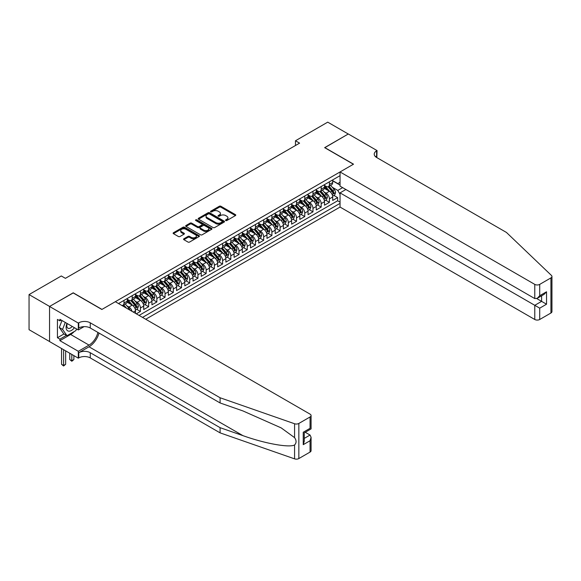 <?xml version="1.0" encoding="UTF-8"?>
<svg xmlns="http://www.w3.org/2000/svg" width="581" height="581" viewBox="0 0 581 581"><rect width="100%" height="100%" fill="white"/><g stroke="black" fill="none" stroke-linecap="round" stroke-linejoin="round"><path stroke-width="0.87" d="M225.74 220.526A0.799 0.458 0 0 0 226.866 220.526L235.436 215.573A1.14 0.661 0 0 0 235.77 215.108A1.14 0.661 0 0 0 235.436 214.643L220.918 206.262A1.14 0.661 0 0 0 219.306 206.262L210.736 211.208A0.799 0.458 0 0 0 211.869 211.862L212.973 211.223A3.653 2.106 0 0 1 218.136 211.223L219.349 211.92A3.653 2.106 0 0 1 220.417 213.409A3.653 2.106 0 0 1 219.349 214.897L218.238 215.544A0.799 0.458 0 0 0 219.364 216.19L220.475 215.551A3.653 2.106 0 0 1 225.639 215.551L226.844 216.248A3.653 2.106 0 0 1 227.919 217.744A3.653 2.106 0 0 1 226.844 219.233L225.74 219.872A0.799 0.458 0 0 0 225.74 220.526L225.74 219.872M183.901 238.762A1.14 0.661 0 0 0 183.567 239.227A1.14 0.661 0 0 0 183.901 239.699L187.975 242.045A1.14 0.661 0 0 0 189.588 242.045L199.101 236.554A1.14 0.661 0 0 0 199.436 236.089A1.14 0.661 0 0 0 199.101 235.625L184.584 227.236A1.14 0.661 0 0 0 182.971 227.236L173.458 232.734A1.14 0.661 0 0 0 173.123 233.199A1.14 0.661 0 0 0 173.458 233.664L178.374 236.503A1.14 0.661 0 0 0 179.987 236.503L184.061 234.158A1.14 0.661 0 0 0 184.395 233.685A1.14 0.661 0 0 0 184.061 233.221L181.621 231.812A3.05 1.765 0 0 1 180.727 230.57A3.05 1.765 0 0 1 182.608 228.943A3.05 1.765 0 0 1 185.935 229.321L195.492 234.84A3.05 1.765 0 0 1 196.385 236.089A3.05 1.765 0 0 1 194.504 237.716A3.05 1.765 0 0 1 191.178 237.331L189.588 236.416A1.14 0.661 0 0 0 187.975 236.416L183.901 238.762L183.901 239.699M73.213 292.947L49.588 306.441L29.05 294.582L29.05 329.688L49.552 341.526M73.213 292.802L101.973 309.412L353.401 164.249L324.641 147.647L348.266 134.008L327.728 122.148L295.475 140.762L295.475 145.511M29.05 294.582L61.303 275.968L65.406 278.335L299.585 143.137L295.475 140.762M213.053 227.563A1.14 0.661 0 0 0 214.665 227.563L224.186 222.073A1.14 0.661 0 0 0 224.52 221.608A1.14 0.661 0 0 0 224.186 221.143L209.668 212.755A1.14 0.661 0 0 0 208.056 212.755L198.535 218.253A1.14 0.661 0 0 0 198.201 218.717A1.14 0.661 0 0 0 198.535 219.182L213.053 227.563M196.073 220.693A0.799 0.458 0 0 1 196.886 220.809L211.629 229.321L202.13 234.804A1.14 0.661 0 0 1 200.518 234.804L186 226.423L186 225.493A1.14 0.661 0 0 0 185.666 225.958A1.14 0.661 0 0 0 186 226.423M186 225.493L190.067 223.14A1.14 0.661 0 0 1 191.686 223.14L197.569 226.539A1.14 0.661 0 0 0 199.181 226.539L201.883 224.978A1.14 0.661 0 0 0 202.217 224.513A1.14 0.661 0 0 0 201.883 224.048L195.753 220.511A0.799 0.458 0 0 1 196.886 219.858L211.644 228.384A1.14 0.661 0 0 1 211.978 228.849A1.14 0.661 0 0 1 211.644 229.313L211.644 228.384M136.317 313.82L140.428 311.445L136.688 309.288M135.075 301.103L137.138 302.294A4.648 2.687 60 0 1 140.428 307.988L143.71 306.085L143.71 309.55L148.642 306.703L144.901 304.546M143.296 296.361L145.359 297.552A4.648 2.687 60 0 1 148.642 303.238L151.931 301.343L151.931 304.807L156.863 301.96L153.123 299.803M151.51 291.611L153.573 292.802A4.648 2.687 60 0 1 156.863 298.496L160.145 296.6L160.145 300.065L165.077 297.218L161.336 295.061M159.724 286.869L161.787 288.06A4.648 2.687 60 0 1 165.077 293.754L168.359 291.858L168.359 295.322L173.291 292.475L169.558 290.318M167.945 282.126L170.008 283.317A4.648 2.687 60 0 1 173.291 289.011L176.58 287.116L176.58 290.573L181.512 287.733L177.771 285.569M176.159 277.384L178.222 278.575A4.648 2.687 60 0 1 181.512 284.269L184.794 282.366L184.794 285.83L189.726 282.983L185.985 280.826M184.373 272.642L186.443 273.833A4.648 2.687 60 0 1 189.726 279.519L193.015 277.624L193.015 281.088L197.939 278.241L194.207 276.084M192.594 267.892L194.657 269.083A4.648 2.687 60 0 1 197.939 274.777L201.229 272.881L201.229 276.345L206.161 273.498L202.42 271.342M200.808 263.149L202.871 264.34A4.648 2.687 60 0 1 206.161 270.034L209.443 268.139L209.443 271.603L214.374 268.756L210.634 266.599M209.029 258.407L211.092 259.598A4.648 2.687 60 0 1 214.374 265.292L217.664 263.396L217.664 266.853L222.596 264.014L218.855 261.849M217.243 253.665L219.306 254.856A4.648 2.687 60 0 1 222.596 260.549L225.878 258.647L225.878 262.111L230.81 259.264L227.069 257.107M225.457 248.922L227.52 250.113A4.648 2.687 60 0 1 230.81 255.807L234.099 253.904L234.099 257.368L239.023 254.522L235.29 252.365M233.678 244.173L235.741 245.364A4.648 2.687 60 0 1 239.023 251.057L242.313 249.162L242.313 252.626L247.245 249.779L243.504 247.622M241.892 239.43L243.955 240.621A4.648 2.687 60 0 1 247.245 246.315L250.527 244.419L250.527 247.884L255.458 245.037L251.718 242.88M250.106 234.688L252.176 235.879A4.648 2.687 60 0 1 255.458 241.573L258.748 239.677L258.748 243.134L263.672 240.294L259.939 238.13M258.327 229.945L260.39 231.136A4.648 2.687 60 0 1 263.672 236.83L266.962 234.927L266.962 238.392L271.893 235.545L268.153 233.388M266.541 225.203L268.604 226.394A4.648 2.687 60 0 1 271.893 232.088L275.176 230.185L275.176 233.649L280.107 230.802L276.367 228.645M274.762 220.46L276.825 221.651A4.648 2.687 60 0 1 280.107 227.338L283.397 225.443L283.397 228.907L288.329 226.06L284.588 223.903M282.976 215.711L285.039 216.902A4.648 2.687 60 0 1 288.329 222.596L291.611 220.7L291.611 224.164L296.542 221.317L292.802 219.16M291.19 210.968L293.252 212.159A4.648 2.687 60 0 1 296.542 217.853L299.832 215.958L299.832 219.422L304.756 216.575L301.023 214.411M299.411 206.226L301.474 207.417A4.648 2.687 60 0 1 304.756 213.111L308.046 211.208L308.046 214.672L312.977 211.825L309.237 209.668M307.625 201.484L309.688 202.675A4.648 2.687 60 0 1 312.977 208.368L316.26 206.466L316.26 209.93L321.191 207.083L317.451 204.926M315.839 196.741L317.909 197.932A4.648 2.687 60 0 1 321.191 203.619L324.481 201.723L324.481 205.187L329.405 202.341L329.405 198.876A4.648 2.687 -120 0 0 326.123 193.182L324.06 191.991M325.672 200.184L329.405 202.341M135.496 313.348L135.496 310.835A4.648 2.687 -120 0 0 132.207 305.141L127.13 302.207M132.018 311.336A4.648 2.687 60 0 0 128.924 307.037L126.861 305.846M143.71 306.085A4.648 2.687 -120 0 0 140.428 300.399L135.344 297.465M151.931 301.343A4.648 2.687 -120 0 0 148.642 295.649L143.565 292.715M160.145 296.6A4.648 2.687 -120 0 0 156.863 290.907L151.779 287.973M168.359 291.858A4.648 2.687 -120 0 0 165.077 286.164L159.993 283.23M176.58 287.116A4.648 2.687 -120 0 0 173.291 281.422L168.214 278.488M184.794 282.366A4.648 2.687 -120 0 0 181.512 276.679L176.428 273.745M193.015 277.624A4.648 2.687 -120 0 0 189.726 271.93L184.642 268.996M201.229 272.881A4.648 2.687 -120 0 0 197.939 267.187L192.863 264.253M209.443 268.139A4.648 2.687 -120 0 0 206.161 262.445L201.077 259.511M217.664 263.396A4.648 2.687 -120 0 0 214.374 257.703L209.298 254.768M225.878 258.647A4.648 2.687 -120 0 0 222.596 252.96L217.512 250.026M234.099 253.904A4.648 2.687 -120 0 0 230.81 248.21L225.726 245.276M242.313 249.162A4.648 2.687 -120 0 0 239.023 243.468L233.947 240.534M250.527 244.419A4.648 2.687 -120 0 0 247.245 238.726L242.161 235.792M258.748 239.677A4.648 2.687 -120 0 0 255.458 233.983L250.375 231.049M266.962 234.927A4.648 2.687 -120 0 0 263.672 229.241L258.596 226.307M275.176 230.185A4.648 2.687 -120 0 0 271.893 224.491L266.81 221.557M283.397 225.443A4.648 2.687 -120 0 0 280.107 219.749L275.031 216.815M291.611 220.7A4.648 2.687 -120 0 0 288.329 215.006L283.245 212.072M299.832 215.958A4.648 2.687 -120 0 0 296.542 210.264L291.459 207.33M308.046 211.208A4.648 2.687 -120 0 0 304.756 205.521L299.68 202.587M316.26 206.466A4.648 2.687 -120 0 0 312.977 200.772L307.894 197.838M324.481 201.723A4.648 2.687 -120 0 0 321.191 196.029L316.108 193.095M145.729 319.252L340.052 207.061L534.781 319.492L534.781 305.308L541.601 301.365L541.601 295.809M142.519 317.4L340.052 203.357M340.052 175.658L118.531 303.551M127.283 299.259L128.924 300.203A4.648 2.687 60 0 0 131.248 300.435L134.531 298.54A4.648 2.687 -120 0 0 135.496 296.412L135.496 293.754M135.496 294.516L137.138 295.46A4.648 2.687 60 0 0 139.462 295.693L142.752 293.797A4.648 2.687 -120 0 0 143.71 291.669L143.71 289.011M143.71 289.766L145.359 290.718A4.648 2.687 60 0 0 147.683 290.95L150.966 289.047A4.648 2.687 -120 0 0 151.931 286.92L151.931 284.269M151.931 285.024L153.573 285.975A4.648 2.687 60 0 0 155.897 286.208L159.187 284.305A4.648 2.687 -120 0 0 160.145 282.177L160.145 279.519M160.145 280.282L161.787 281.233A4.648 2.687 60 0 0 164.111 281.458L167.401 279.563A4.648 2.687 -120 0 0 168.359 277.435L168.359 274.777M168.359 275.539L170.008 276.483A4.648 2.687 60 0 0 172.332 276.716L175.615 274.82A4.648 2.687 -120 0 0 176.58 272.692L176.58 270.034M176.58 270.797L178.222 271.741A4.648 2.687 60 0 0 180.546 271.973L183.836 270.078A4.648 2.687 -120 0 0 184.794 267.95L184.794 265.292M184.794 266.047L186.443 266.999A4.648 2.687 60 0 0 188.767 267.231L192.05 265.328A4.648 2.687 -120 0 0 193.015 263.2L193.015 260.549M193.015 261.305L194.657 262.256A4.648 2.687 60 0 0 196.981 262.489L200.263 260.586A4.648 2.687 -120 0 0 201.229 258.458L201.229 255.8M201.229 256.562L202.871 257.514A4.648 2.687 60 0 0 205.195 257.739L208.485 255.843A4.648 2.687 -120 0 0 209.443 253.715L209.443 251.057M209.443 251.82L211.092 252.764A4.648 2.687 60 0 0 213.416 252.996L216.698 251.101A4.648 2.687 -120 0 0 217.664 248.973L217.664 246.315M217.664 247.078L219.306 248.022A4.648 2.687 60 0 0 221.63 248.254L224.92 246.359A4.648 2.687 -120 0 0 225.878 244.231L225.878 241.573M225.878 242.328L227.52 243.279A4.648 2.687 60 0 0 229.844 243.512L233.134 241.609A4.648 2.687 -120 0 0 234.099 239.481L234.099 236.83M234.099 237.585L235.741 238.537A4.648 2.687 60 0 0 238.065 238.769L241.347 236.866A4.648 2.687 -120 0 0 242.313 234.739L242.313 232.08M242.313 232.843L243.955 233.794A4.648 2.687 60 0 0 246.279 234.02L249.569 232.124A4.648 2.687 -120 0 0 250.527 229.996L250.527 227.338M250.527 228.101L252.176 229.045A4.648 2.687 60 0 0 254.5 229.277L257.782 227.382A4.648 2.687 -120 0 0 258.748 225.254L258.748 222.596M258.748 223.358L260.39 224.302A4.648 2.687 60 0 0 262.714 224.535L265.996 222.639A4.648 2.687 -120 0 0 266.962 220.511L266.962 217.853M266.962 218.609L268.604 219.56A4.648 2.687 60 0 0 270.928 219.792L274.217 217.897A4.648 2.687 -120 0 0 275.176 215.769L275.176 213.111M275.176 213.866L276.825 214.817A4.648 2.687 60 0 0 279.149 215.05L282.431 213.147A4.648 2.687 -120 0 0 283.397 211.019L283.397 208.368M283.397 209.124L285.039 210.075A4.648 2.687 60 0 0 287.363 210.3L290.653 208.405A4.648 2.687 -120 0 0 291.611 206.277L291.611 203.619M291.611 204.381L293.252 205.325A4.648 2.687 60 0 0 295.576 205.558L298.866 203.662A4.648 2.687 -120 0 0 299.832 201.534L299.832 198.876M299.832 199.639L301.474 200.583A4.648 2.687 60 0 0 303.798 200.815L307.08 198.92A4.648 2.687 -120 0 0 308.046 196.792L308.046 194.134M308.046 194.889L309.688 195.841A4.648 2.687 60 0 0 312.012 196.073L315.301 194.177A4.648 2.687 -120 0 0 316.26 192.05L316.26 189.391M316.26 190.147L317.909 191.098A4.648 2.687 60 0 0 320.233 191.331L323.515 189.428A4.648 2.687 -120 0 0 324.481 187.3L324.481 184.649M139.07 315.41L337.626 200.772L337.626 197.598L332.695 200.445L332.695 196.981A4.648 2.687 -120 0 0 329.405 191.287L324.329 188.353M324.481 185.404L326.123 186.356A4.648 2.687 -120 0 0 328.447 186.581A4.648 2.687 -120 0 0 329.405 184.453L329.405 181.802M328.447 186.581L331.729 184.685A4.648 2.687 -120 0 0 332.695 182.557L332.695 179.899M119.061 303.856L119.061 303.238M123.993 300.392L123.993 303.05A4.648 2.687 60 0 1 123.034 305.178A4.648 2.687 60 0 1 121.596 305.323M123.034 305.178L126.317 303.282A4.648 2.687 -120 0 0 127.283 301.154L127.283 298.496M132.207 295.649L132.207 298.307A4.648 2.687 60 0 1 131.248 300.435M140.428 290.907L140.428 293.565A4.648 2.687 60 0 1 139.462 295.693M148.642 286.164L148.642 288.822A4.648 2.687 60 0 1 147.683 290.95M156.863 281.422L156.863 284.08A4.648 2.687 60 0 1 155.897 286.208M165.077 276.679L165.077 279.33A4.648 2.687 60 0 1 164.111 281.458M173.291 271.93L173.291 274.588A4.648 2.687 60 0 1 172.332 276.716M181.512 267.187L181.512 269.845A4.648 2.687 60 0 1 180.546 271.973M189.726 262.445L189.726 265.103A4.648 2.687 60 0 1 188.767 267.231M197.939 257.703L197.939 260.361A4.648 2.687 60 0 1 196.981 262.489M206.161 252.96L206.161 255.611A4.648 2.687 60 0 1 205.195 257.739M214.374 248.21L214.374 250.869A4.648 2.687 60 0 1 213.416 252.996M222.596 243.468L222.596 246.126A4.648 2.687 60 0 1 221.63 248.254M230.81 238.726L230.81 241.384A4.648 2.687 60 0 1 229.844 243.512M239.023 233.983L239.023 236.641A4.648 2.687 60 0 1 238.065 238.769M247.245 229.241L247.245 231.892A4.648 2.687 60 0 1 246.279 234.02M255.458 224.491L255.458 227.149A4.648 2.687 60 0 1 254.5 229.277M263.672 219.749L263.672 222.407A4.648 2.687 60 0 1 262.714 224.535M271.893 215.006L271.893 217.664A4.648 2.687 60 0 1 270.928 219.792M280.107 210.264L280.107 212.922A4.648 2.687 60 0 1 279.149 215.05M288.329 205.521L288.329 208.172A4.648 2.687 60 0 1 287.363 210.3M296.542 200.772L296.542 203.43A4.648 2.687 60 0 1 295.576 205.558M304.756 196.029L304.756 198.687A4.648 2.687 60 0 1 303.798 200.815M312.977 191.287L312.977 193.945A4.648 2.687 60 0 1 312.012 196.073M321.191 186.545L321.191 189.203A4.648 2.687 60 0 1 320.233 191.331M321.191 203.619L321.191 207.083M312.977 208.368L312.977 211.825M304.756 213.111L304.756 216.575M296.542 217.853L296.542 221.317M288.329 222.596L288.329 226.06M280.107 227.338L280.107 230.802M271.893 232.088L271.893 235.545M263.672 236.83L263.672 240.294M255.458 241.573L255.458 245.037M247.245 246.315L247.245 249.779M239.023 251.057L239.023 254.522M230.81 255.807L230.81 259.264M222.596 260.549L222.596 264.014M214.374 265.292L214.374 268.756M206.161 270.034L206.161 273.498M197.939 274.777L197.939 278.241M189.726 279.519L189.726 282.983M181.512 284.269L181.512 287.733M173.291 289.011L173.291 292.475M165.077 293.754L165.077 297.218M156.863 298.496L156.863 301.96M148.642 303.238L148.642 306.703M140.428 307.988L140.428 311.445M340.052 194.345L337.786 190.43L332.274 187.249M337.786 190.43L342.637 187.634M332.695 180.851L340.052 185.099M332.695 180.662L337.786 183.603L340.052 182.296M333.886 195.441L337.626 197.598M337.626 200.772L340.052 202.173M226.06 220.635L226.844 220.177A3.653 2.106 0 0 0 227.919 218.688L227.919 217.744M220.417 213.409L220.417 214.36A3.653 2.106 0 0 1 219.349 215.849L218.558 216.306M235.421 215.587L220.918 207.214A1.14 0.661 0 0 0 219.306 207.214L211.056 211.978M224.172 222.08L209.668 213.706A1.14 0.661 0 0 0 208.056 213.706L198.557 219.19M222.167 221.935A0.799 0.458 0 0 0 222.167 221.281L209.429 213.924A0.799 0.458 0 0 0 208.296 213.924L207.126 214.6A3.653 2.106 0 0 0 206.059 216.088A3.653 2.106 0 0 0 207.126 217.577L215.841 222.61A3.653 2.106 0 0 0 220.998 222.61L222.167 221.935L222.167 222.879A0.799 0.458 0 0 0 222.4 222.552L222.4 221.608M206.059 216.088L206.059 217.04A3.653 2.106 0 0 0 207.126 218.529L207.126 217.577M222.167 222.879L220.998 223.554A3.653 2.106 0 0 1 215.841 223.554L207.126 218.529M186.014 226.43L190.067 224.092L190.067 223.14M202.217 224.513L202.217 225.464A1.14 0.661 0 0 1 201.883 225.929L199.181 227.491A1.14 0.661 0 0 1 197.569 227.491L191.686 224.092A1.14 0.661 0 0 0 190.067 224.092M203.677 230.069A3.05 1.765 0 0 0 207.003 230.454A3.05 1.765 0 0 0 208.891 228.82A3.05 1.765 0 0 0 207.998 227.578L204.628 225.631A1.14 0.661 0 0 0 203.016 225.631L200.314 227.193A1.14 0.661 0 0 0 199.98 227.658A1.14 0.661 0 0 0 200.314 228.122L203.677 230.069L203.677 231.02A3.05 1.765 0 0 0 207.003 231.398A3.05 1.765 0 0 0 208.891 229.771L208.891 228.82M199.98 227.658L199.98 228.609A1.14 0.661 0 0 0 200.314 229.074L200.314 228.122M203.677 231.02L200.314 229.074M196.385 236.089L196.385 237.033A3.05 1.765 0 0 1 194.504 238.66A3.05 1.765 0 0 1 191.178 238.283L189.588 237.36A1.14 0.661 0 0 0 187.975 237.36L183.916 239.706M180.727 230.57L180.727 231.521A3.05 1.765 0 0 0 181.621 232.763L181.621 231.812M184.046 234.165L181.621 232.763M199.087 236.561L184.584 228.188A1.14 0.661 0 0 0 182.971 228.188L173.472 233.671L173.458 232.734M332.63 196.167L334.75 194.94L335.571 192.565A3.079 1.779 -120 0 0 334.373 189.675L330.618 185.332M329.863 191.585L325.411 186.436A8.889 5.135 -120 0 0 324.481 185.455M327.423 190.14L324.932 187.256A7.379 4.263 -120 0 0 324.481 186.762M328.025 186.748L331.824 191.149A3.079 1.779 60 0 1 332.92 193.27C333.385 193.887 333.712 193.698 333.908 192.696A3.079 1.779 -120 0 0 332.811 190.575L329.057 186.232M328.25 186.683L332.332 191.403A1.569 0.908 60 0 1 332.724 192.013L333.908 192.696M332.92 193.27L333.145 193.633M67.004 323.421A7.553 4.357 120 0 0 68.776 331.163A7.553 4.357 120 0 0 74.412 327.699M67.258 323.566A5.171 2.985 120 0 0 67.89 328.2A5.171 2.985 120 0 0 68.645 328.432A5.171 2.985 120 0 0 72.211 326.428M76.532 328.926L75.886 330.589L67.011 335.709L63.728 333.814L59.291 327.502L61.993 320.53M67.011 335.709L62.574 329.405L65.283 322.426M59.291 327.502L62.574 329.405M345.884 189.508L340.052 192.877L539.713 308.155L539.713 319.492L550.926 313.014L550.926 277.907A3.486 2.012 0 0 0 551.95 276.483A3.486 2.012 0 0 0 551.449 275.445L506.436 232.436L376.611 157.487A8.134 4.699 180 0 1 374.229 154.168A8.134 4.699 180 0 1 376.611 150.849L377.062 150.588L348.31 133.979L324.764 147.712M340.052 192.877L340.052 207.061M324.764 147.574L353.524 164.176L340.052 171.954L534.781 284.385A3.486 2.012 0 0 0 539.713 284.385L550.926 277.907M377.062 150.588L376.822 157.604M340.052 171.954L340.052 186.138L534.781 298.569L534.781 284.385M551.95 276.483L551.95 311.59A3.486 2.012 180 0 1 550.926 313.014M539.713 319.492A3.486 2.012 180 0 1 534.781 319.492M375.587 156.761A8.134 4.699 180 0 1 376.611 156.042L376.611 150.849M536.757 298.569L546.532 304.212L539.713 308.155M539.713 284.385L539.713 295.722L537.251 298.322L534.781 298.569M539.713 295.722L546.532 291.785L544.07 294.385L537.251 298.322M310.058 452.076L310.058 440.739L311.082 437.304L311.082 450.653A3.486 2.012 180 0 1 310.058 452.076L298.845 458.554A3.486 2.012 180 0 1 294.574 458.852L220.09 432.867L220.09 427.674L90.266 352.718A8.134 4.699 -0 0 0 78.762 352.718L89.031 346.792A15.135 8.737 120 0 0 99.031 333.066M220.09 427.674L242.923 435.641C264.754 443.506 289.149 447.915 294.574 444.973C296.557 442.947 296.557 440.5 294.574 437.631L281.175 427.885L242.923 410.927L220.09 402.96L90.266 328.004A8.134 4.699 -0 0 0 78.762 328.004L78.762 322.811L78.312 323.072L49.552 306.47L73.09 292.875L101.849 309.477L115.321 301.699L310.058 414.13A3.486 2.012 -0 0 1 311.082 415.553A3.486 2.012 -0 0 1 310.058 416.976L298.845 423.447L298.845 458.554M220.09 432.867L90.266 357.918A8.134 4.699 -0 0 0 78.762 357.918L78.312 358.172L49.552 341.57L49.552 306.47M220.09 402.96L220.09 397.76L90.266 322.811A8.134 4.699 -0 0 0 78.762 322.811M294.574 437.631L294.574 423.752L220.09 397.76M74.252 331.533A13.072 7.546 -60 0 1 70.628 334.482L59.901 340.669L59.901 339.151L66.437 335.382M61.216 320.08L59.901 320.843L57.439 319.419L57.439 337.728L59.901 339.151M59.901 320.843L59.901 319.325L78.312 329.95L78.312 323.072M78.312 358.172L78.312 351.294L89.031 345.107A13.072 7.546 120 0 0 97.884 332.405M59.901 340.669L78.312 351.294M305.243 432.271L310.058 435.046L311.082 437.304M84.049 326.638L78.312 329.95M294.574 423.752A3.486 2.012 -0 0 0 298.845 423.447M57.439 337.728L63.975 333.959M310.058 440.739L303.238 444.676L304.262 441.24L304.262 432.838L311.082 428.901L311.082 415.553M303.238 444.676L303.238 432.249C304.567 433.019 304.567 433.019 303.238 432.249L310.058 428.313C311.387 429.083 311.387 429.083 310.058 428.313L310.058 416.976M324.409 200.91L326.529 199.682L327.357 197.315A3.079 1.779 -120 0 0 326.152 194.417L322.404 190.074M321.649 196.334L317.197 191.178A8.889 5.135 -120 0 0 316.26 190.198M319.209 194.882L316.718 191.999A7.379 4.263 -120 0 0 316.26 191.505M319.811 191.498L323.61 195.891A3.079 1.779 60 0 1 324.706 198.012C325.171 198.629 325.498 198.441 325.694 197.446A3.079 1.779 -120 0 0 324.597 195.325L320.843 190.975M320.037 191.425L324.111 196.146A1.569 0.908 60 0 1 324.51 196.763L325.694 197.446M324.706 198.012L324.932 198.375M316.195 205.652L318.315 204.425L319.136 202.057A3.079 1.779 -120 0 0 317.938 199.167L314.183 194.817M313.435 201.077L308.983 195.92A8.889 5.135 -120 0 0 308.046 194.94M310.988 199.632L308.496 196.748A7.379 4.263 -120 0 0 308.046 196.247M311.598 196.24L315.389 200.634A3.079 1.779 60 0 1 316.492 202.754C316.95 203.379 317.284 203.183 317.473 202.188A3.079 1.779 -120 0 0 316.376 200.067L312.622 195.717M311.815 196.167L315.897 200.888A1.569 0.908 60 0 1 316.296 201.505L317.473 202.188M316.492 202.754L316.71 203.125M307.974 210.395L310.101 209.175L310.922 206.8A3.079 1.779 -120 0 0 309.724 203.909L305.969 199.559M305.214 205.819L300.762 200.663A8.889 5.135 -120 0 0 299.832 199.69M302.774 204.374L300.283 201.491A7.379 4.263 -120 0 0 299.832 200.997M303.376 200.982L307.175 205.376A3.079 1.779 60 0 1 308.271 207.497C308.736 208.121 309.063 207.933 309.259 206.93A3.079 1.779 -120 0 0 308.162 204.81L304.408 200.46M303.602 200.91L307.683 205.638A1.569 0.908 60 0 1 308.075 206.248L309.259 206.93M308.271 207.497L308.496 207.867M299.76 215.144L301.88 213.917L302.701 211.542A3.079 1.779 -120 0 0 301.503 208.652L297.748 204.309M297 210.562L292.548 205.405A8.889 5.135 -120 0 0 291.611 204.432M294.56 209.116L292.069 206.233A7.379 4.263 -120 0 0 291.611 205.739M295.163 205.725L298.961 210.126A3.079 1.779 60 0 1 300.057 212.247C300.522 212.864 300.849 212.675 301.045 211.673A3.079 1.779 -120 0 0 299.941 209.552L296.187 205.209M295.388 205.652L299.462 210.38A1.569 0.908 60 0 1 299.861 210.99L301.045 211.673M300.057 212.247L300.283 212.61M291.546 219.887L293.666 218.659L294.487 216.285A3.079 1.779 -120 0 0 293.289 213.394L289.534 209.051M288.779 215.304L284.327 210.155A8.889 5.135 -120 0 0 283.397 209.175M286.339 213.859L283.848 210.976A7.379 4.263 -120 0 0 283.397 210.482M286.941 210.467L290.74 214.868A3.079 1.779 60 0 1 291.836 216.989C292.301 217.606 292.628 217.417 292.824 216.415A3.079 1.779 -120 0 0 291.727 214.295L287.973 209.952M287.167 210.402L291.248 215.123A1.569 0.908 60 0 1 291.64 215.733L292.824 216.415M291.836 216.989L292.061 217.352M283.325 224.629L285.453 223.402L286.273 221.034A3.079 1.779 -120 0 0 285.075 218.136L281.32 213.793M280.565 220.054L276.113 214.897A8.889 5.135 -120 0 0 275.176 213.917M278.125 218.601L275.634 215.718A7.379 4.263 -120 0 0 275.176 215.224M278.727 215.217L282.526 219.611A3.079 1.779 60 0 1 283.622 221.731C284.087 222.349 284.414 222.16 284.61 221.165A3.079 1.779 -120 0 0 283.513 219.044L279.759 214.694M278.953 215.144L283.034 219.865A1.569 0.908 60 0 1 283.426 220.482L284.61 221.165M283.622 221.731L283.848 222.095M275.111 229.372L277.231 228.144L278.052 225.777A3.079 1.779 -120 0 0 276.854 222.886L273.099 218.536M272.351 224.796L267.899 219.64A8.889 5.135 -120 0 0 266.962 218.659M269.911 223.351L267.42 220.468A7.379 4.263 -120 0 0 266.962 219.967M270.514 219.959L274.305 224.353A3.079 1.779 60 0 1 275.409 226.474C275.866 227.091 276.2 226.902 276.389 225.907A3.079 1.779 -120 0 0 275.292 223.787L271.538 219.436M270.731 219.887L274.813 224.607A1.569 0.908 60 0 1 275.212 225.225L276.389 225.907M275.409 226.474L275.634 226.837M266.897 234.114L269.018 232.894L269.838 230.519A3.079 1.779 -120 0 0 268.64 227.629L264.885 223.278M264.13 229.539L259.678 224.382A8.889 5.135 -120 0 0 258.748 223.409M261.69 228.093L259.199 225.21A7.379 4.263 -120 0 0 258.748 224.716M262.292 224.702L266.091 229.096A3.079 1.779 60 0 1 267.187 231.216C267.652 231.841 267.979 231.652 268.175 230.65A3.079 1.779 -120 0 0 267.078 228.529L263.324 224.179M262.518 224.629L266.599 229.357A1.569 0.908 60 0 1 266.991 229.967L268.175 230.65M267.187 231.216L267.413 231.587M258.676 238.864L260.796 237.636L261.624 235.261A3.079 1.779 -120 0 0 260.419 232.371L256.671 228.028M255.916 234.281L251.464 229.125A8.889 5.135 -120 0 0 250.527 228.151M253.476 232.836L250.985 229.953A7.379 4.263 -120 0 0 250.527 229.459M254.079 229.444L257.877 233.845A3.079 1.779 60 0 1 258.973 235.966C259.438 236.583 259.765 236.394 259.961 235.392A3.079 1.779 -120 0 0 258.865 233.271L255.11 228.929M254.304 229.372L258.378 234.099A1.569 0.908 60 0 1 258.777 234.709L259.961 235.392M258.973 235.966L259.199 236.329M250.462 243.606L252.582 242.379L253.403 240.004A3.079 1.779 -120 0 0 252.205 237.113L248.45 232.77M247.702 239.023L243.25 233.874A8.889 5.135 -120 0 0 242.313 232.894M245.255 237.578L242.764 234.695A7.379 4.263 -120 0 0 242.313 234.201M245.865 234.187L249.656 238.588A3.079 1.779 60 0 1 250.76 240.708C251.217 241.326 251.551 241.137 251.74 240.135A3.079 1.779 -120 0 0 250.643 238.014L246.889 233.671M246.083 234.114L250.164 238.842A1.569 0.908 60 0 1 250.556 239.452L251.74 240.135M250.76 240.708L250.977 241.071M242.241 248.348L244.369 247.121L245.189 244.754A3.079 1.779 -120 0 0 243.991 241.856L240.236 237.513M239.481 243.773L235.029 238.617A8.889 5.135 -120 0 0 234.099 237.636M237.041 242.321L234.55 239.437A7.379 4.263 -120 0 0 234.099 238.944M237.644 238.936L241.442 243.33A3.079 1.779 60 0 1 242.538 245.451C243.003 246.068 243.33 245.879 243.526 244.884A3.079 1.779 -120 0 0 242.43 242.764L238.675 238.413M237.869 238.864L241.95 243.584A1.569 0.908 60 0 1 242.342 244.202L243.526 244.884M242.538 245.451L242.764 245.814M234.027 253.091L236.147 251.863L236.968 249.496A3.079 1.779 -120 0 0 235.77 246.605L232.015 242.255M231.267 248.515L226.815 243.359A8.889 5.135 -120 0 0 225.878 242.379M228.827 247.07L226.336 244.187A7.379 4.263 -120 0 0 225.878 243.686M229.43 243.679L233.228 248.072A3.079 1.779 60 0 1 234.325 250.193C234.782 250.81 235.116 250.622 235.312 249.627A3.079 1.779 -120 0 0 234.208 247.506L230.454 243.156M229.655 243.606L233.729 248.327A1.569 0.908 60 0 1 234.128 248.944L235.312 249.627M234.325 250.193L234.55 250.556M225.813 257.833L227.934 256.613L228.754 254.238A3.079 1.779 -120 0 0 227.556 251.348L223.801 246.998M223.046 253.258L218.594 248.102A8.889 5.135 -120 0 0 217.664 247.128M220.606 251.813L218.115 248.929A7.379 4.263 -120 0 0 217.664 248.436M221.208 248.421L225.007 252.815A3.079 1.779 60 0 1 226.103 254.936C226.568 255.56 226.895 255.371 227.091 254.369A3.079 1.779 -120 0 0 225.994 252.248L222.24 247.898M221.434 248.348L225.515 253.076A1.569 0.908 60 0 1 225.907 253.686L227.091 254.369M226.103 254.936L226.329 255.306M217.592 262.583L219.72 261.356L220.54 258.981A3.079 1.779 -120 0 0 219.342 256.09L215.587 251.747M214.832 258L210.38 252.844A8.889 5.135 -120 0 0 209.443 251.871M212.392 256.555L209.901 253.672A7.379 4.263 -120 0 0 209.443 253.178M212.995 253.163L216.793 257.557A3.079 1.779 60 0 1 217.89 259.685C218.354 260.303 218.681 260.114 218.877 259.111A3.079 1.779 -120 0 0 217.781 256.991L214.026 252.648M213.22 253.091L217.301 257.819A1.569 0.908 60 0 1 217.693 258.429L218.877 259.111M217.89 259.685L218.115 260.048M209.378 267.325L211.499 266.098L212.319 263.723A3.079 1.779 -120 0 0 211.121 260.833L207.366 256.49M206.618 262.743L202.166 257.594A8.889 5.135 -120 0 0 201.229 256.613M204.171 261.297L201.687 258.414A7.379 4.263 -120 0 0 201.229 257.92M204.781 257.906L208.572 262.307A3.079 1.779 60 0 1 209.676 264.428C210.133 265.045 210.467 264.856 210.656 263.854A3.079 1.779 -120 0 0 209.559 261.733L205.805 257.39M204.999 257.833L209.08 262.561A1.569 0.908 60 0 1 209.48 263.171L210.656 263.854M209.676 264.428L209.894 264.791M201.157 272.068L203.285 270.84L204.105 268.473A3.079 1.779 -120 0 0 202.907 265.575L199.152 261.232M198.397 267.492L193.945 262.336A8.889 5.135 -120 0 0 193.015 261.356M195.957 266.04L193.466 263.157A7.379 4.263 -120 0 0 193.015 262.663M196.56 262.656L200.358 267.049A3.079 1.779 60 0 1 201.454 269.17C201.919 269.787 202.246 269.599 202.442 268.604A3.079 1.779 -120 0 0 201.346 266.483L197.591 262.133M196.785 262.583L200.866 267.304A1.569 0.908 60 0 1 201.258 267.921L202.442 268.604M201.454 269.17L201.68 269.533M192.943 276.81L195.063 275.583L195.891 273.215A3.079 1.779 -120 0 0 194.686 270.325L190.938 265.975M190.183 272.235L185.731 267.078A8.889 5.135 -120 0 0 184.794 266.098M187.743 270.79L185.252 267.906A7.379 4.263 -120 0 0 184.794 267.405M188.346 267.398L192.144 271.792A3.079 1.779 60 0 1 193.241 273.912C193.705 274.53 194.032 274.341 194.228 273.346A3.079 1.779 -120 0 0 193.124 271.225L189.377 266.875M188.571 267.325L192.645 272.046A1.569 0.908 60 0 1 193.045 272.663L194.228 273.346M193.241 273.912L193.466 274.276M184.729 281.553L186.85 280.332L187.67 277.958A3.079 1.779 -120 0 0 186.472 275.067L182.717 270.717M181.969 276.977L177.517 271.821A8.889 5.135 -120 0 0 176.58 270.848M179.522 275.532L177.031 272.649A7.379 4.263 -120 0 0 176.58 272.148M180.125 272.14L183.923 276.534A3.079 1.779 60 0 1 185.027 278.655C185.484 279.279 185.811 279.083 186.007 278.088A3.079 1.779 -120 0 0 184.911 275.968L181.156 271.618M180.35 272.068L184.431 276.788A1.569 0.908 60 0 1 184.823 277.406L186.007 278.088M185.027 278.655L185.245 279.025M176.508 286.302L178.636 285.075L179.456 282.7A3.079 1.779 -120 0 0 178.258 279.81L174.503 275.459M173.748 281.72L169.296 276.563A8.889 5.135 -120 0 0 168.359 275.59M171.308 280.274L168.817 277.391A7.379 4.263 -120 0 0 168.359 276.897M171.911 276.883L175.709 281.277A3.079 1.779 60 0 1 176.806 283.405C177.27 284.022 177.597 283.833 177.793 282.831A3.079 1.779 -120 0 0 176.697 280.71L172.942 276.367M172.136 276.81L176.217 281.538A1.569 0.908 60 0 1 176.609 282.148L177.793 282.831M176.806 283.405L177.031 283.768M168.294 291.045L170.415 289.817L171.235 287.442A3.079 1.779 -120 0 0 170.037 284.552L166.282 280.209M165.534 286.462L161.082 281.313A8.889 5.135 -120 0 0 160.145 280.332M163.094 285.017L160.603 282.134A7.379 4.263 -120 0 0 160.145 281.64M163.697 281.625L167.495 286.026A3.079 1.779 60 0 1 168.592 288.147C169.049 288.764 169.383 288.575 169.579 287.573A3.079 1.779 -120 0 0 168.475 285.453L164.721 281.11M163.915 281.553L167.996 286.28A1.569 0.908 60 0 1 168.396 286.891L169.579 287.573M168.592 288.147L168.817 288.51M160.08 295.787L162.201 294.56L163.021 292.185A3.079 1.779 -120 0 0 161.823 289.294L158.068 284.951M157.313 291.212L152.861 286.055A8.889 5.135 -120 0 0 151.931 285.075M154.873 289.759L152.382 286.876A7.379 4.263 -120 0 0 151.931 286.382M155.476 286.375L159.274 290.769A3.079 1.779 60 0 1 160.371 292.889C160.835 293.507 161.162 293.318 161.358 292.323A3.079 1.779 -120 0 0 160.262 290.195L156.507 285.852M155.701 286.302L159.782 291.023A1.569 0.908 60 0 1 160.174 291.64L161.358 292.323M160.371 292.889L160.596 293.252M151.859 300.53L153.987 299.302L154.807 296.935A3.079 1.779 -120 0 0 153.609 294.044L149.854 289.694M149.099 295.954L144.647 290.798A8.889 5.135 -120 0 0 143.71 289.817M146.659 294.509L144.168 291.626A7.379 4.263 -120 0 0 143.71 291.125M147.262 291.117L151.06 295.511A3.079 1.779 60 0 1 152.157 297.632C152.621 298.249 152.948 298.06 153.144 297.065A3.079 1.779 -120 0 0 152.048 294.945L148.293 290.594M147.487 291.045L151.568 295.765A1.569 0.908 60 0 1 151.961 296.383L153.144 297.065M152.157 297.632L152.382 297.995M143.645 305.272L145.766 304.045L146.586 301.677A3.079 1.779 -120 0 0 145.388 298.787L141.633 294.436M140.885 300.697L136.433 295.54A8.889 5.135 -120 0 0 135.496 294.567M138.438 299.251L135.954 296.368A7.379 4.263 -120 0 0 135.496 295.867M139.048 295.86L142.839 300.254A3.079 1.779 60 0 1 143.943 302.374C144.4 302.999 144.734 302.803 144.923 301.808A3.079 1.779 -120 0 0 143.827 299.687L140.072 295.337M139.266 295.787L143.347 300.508A1.569 0.908 60 0 1 143.747 301.125L144.923 301.808M143.943 302.374L144.161 302.745M135.424 310.014L137.552 308.794L138.372 306.419A3.079 1.779 -120 0 0 137.174 303.529L133.419 299.179M132.664 305.439L128.212 300.283A8.889 5.135 -120 0 0 127.283 299.309M130.224 303.994L127.733 301.111A7.379 4.263 -120 0 0 127.283 300.617M130.827 300.602L134.625 304.996A3.079 1.779 60 0 1 135.722 307.124C136.186 307.741 136.513 307.552 136.709 306.55A3.079 1.779 -120 0 0 135.613 304.429L131.858 300.086M131.052 300.53L135.133 305.257A1.569 0.908 60 0 1 135.526 305.867L136.709 306.55M135.722 307.124L135.947 307.487M129.991 310.167A3.079 1.779 -120 0 0 128.953 308.271L125.206 303.928M126.527 308.162L123.644 304.829M122.838 305.272L124.145 306.79M122.613 305.345L123.579 306.463M71.819 354.425L71.819 360.736L73.874 359.552L73.874 355.616M73.874 359.552L71.819 361.259L69.764 359.552L69.764 353.241M69.764 359.552L71.819 360.736L71.819 361.259M63.598 349.682L63.598 365.485L65.653 364.294L65.653 350.873M65.653 364.294L63.598 366.001L61.55 364.294L61.55 348.498M61.55 364.294L63.598 365.485L63.598 366.001M128.924 307.037L132.207 305.141M137.138 302.294L140.428 300.399M145.359 297.552L148.642 295.649M153.573 292.802L156.863 290.907M161.787 288.06L165.077 286.164M170.008 283.317L173.291 281.422M178.222 278.575L181.512 276.679M186.443 273.833L189.726 271.93M194.657 269.083L197.939 267.187M202.871 264.34L206.161 262.445M211.092 259.598L214.374 257.703M219.306 254.856L222.596 252.96M227.52 250.113L230.81 248.21M235.741 245.364L239.023 243.468M243.955 240.621L247.245 238.726M252.176 235.879L255.458 233.983M260.39 231.136L263.672 229.241M268.604 226.394L271.893 224.491M276.825 221.651L280.107 219.749M285.039 216.902L288.329 215.006M293.252 212.159L296.542 210.264M301.474 207.417L304.756 205.521M309.688 202.675L312.977 200.772M317.909 197.932L321.191 196.029M326.123 193.182L329.405 191.287M329.405 184.453L332.695 182.557M123.993 303.05L127.283 301.154M132.207 298.307L135.496 296.412M140.428 293.565L143.71 291.669M148.642 288.822L151.931 286.92M156.863 284.08L160.145 282.177M165.077 279.33L168.359 277.435M173.291 274.588L176.58 272.692M181.512 269.845L184.794 267.95M189.726 265.103L193.015 263.2M197.939 260.361L201.229 258.458M206.161 255.611L209.443 253.715M214.374 250.869L217.664 248.973M222.596 246.126L225.878 244.231M230.81 241.384L234.099 239.481M239.023 236.641L242.313 234.739M247.245 231.892L250.527 229.996M255.458 227.149L258.748 225.254M263.672 222.407L266.962 220.511M271.893 217.664L275.176 215.769M280.107 212.922L283.397 211.019M288.329 208.172L291.611 206.277M296.542 203.43L299.832 201.534M304.756 198.687L308.046 196.792M312.977 193.945L316.26 192.05M321.191 189.203L324.481 187.3M329.405 198.876L332.695 196.981M133.318 312.091L135.496 310.835M226.844 220.177L226.844 219.233M218.238 216.19L218.238 215.544M219.349 215.849L219.349 214.897M210.736 211.862L210.736 211.208M219.306 207.214L219.306 206.262M220.918 207.214L220.918 206.262M235.436 215.573L235.436 214.643M198.535 219.182L198.535 218.253M208.056 213.706L208.056 212.755M209.668 213.706L209.668 212.755M224.186 222.073L224.186 221.143M215.841 223.554L215.841 222.61M220.998 223.554L220.998 222.61M191.686 224.092L191.686 223.14M197.569 227.491L197.569 226.539M199.181 227.491L199.181 226.539M201.883 225.929L201.883 224.978M196.886 220.809L196.886 219.858M187.975 237.36L187.975 236.416M189.588 237.36L189.588 236.416M191.178 238.283L191.178 237.331M184.061 234.158L184.061 233.221M182.971 228.188L182.971 227.236M184.584 228.188L184.584 227.236M199.101 236.554L199.101 235.625M332.158 194.584L335.549 192.631M325.411 186.436L325.839 186.189M332.811 190.575L334.373 189.675M330.357 191.999L331.824 191.149M546.532 291.785L546.532 304.212M242.923 435.641L89.031 346.792M90.266 328.004L90.266 322.811M90.266 352.718L90.266 357.918M294.574 458.852L294.574 444.973M78.762 352.718L78.762 357.918M70.628 334.482L89.031 345.107M304.262 438.394L310.058 435.046M323.937 199.334L327.335 197.373M317.197 191.178L317.618 190.931M324.597 195.325L326.152 194.417M322.143 196.741L323.61 195.891M315.723 204.076L319.114 202.115M308.983 195.92L309.404 195.674M316.376 200.067L317.938 199.167M313.922 201.484L315.389 200.634M307.509 208.819L310.9 206.858M300.762 200.663L301.183 200.423M308.162 204.81L309.724 203.909M305.708 206.226L307.175 205.376M299.288 213.561L302.686 211.6M292.548 205.405L292.969 205.166M299.941 209.552L301.503 208.652M297.487 210.968L298.961 210.126M291.074 218.303L294.465 216.35M284.327 210.155L284.755 209.908M291.727 214.295L293.289 213.394M289.273 215.718L290.74 214.868M282.86 223.053L286.251 221.092M276.113 214.897L276.534 214.65M283.513 219.044L285.075 218.136M281.059 220.46L282.526 219.611M274.639 227.796L278.038 225.835M267.899 219.64L268.32 219.393M275.292 223.787L276.854 222.886M272.838 225.203L274.305 224.353M266.425 232.538L269.816 230.577M259.678 224.382L260.106 224.143M267.078 228.529L268.64 227.629M264.624 229.945L266.091 229.096M258.204 237.28L261.603 235.32M251.464 229.125L251.885 228.885M258.865 233.271L260.419 232.371M256.41 234.688L257.877 233.845M249.99 242.023L253.381 240.069M243.25 233.874L243.671 233.627M250.643 238.014L252.205 237.113M248.189 239.43L249.656 238.588M241.776 246.772L245.167 244.812M235.029 238.617L235.45 238.37M242.43 242.764L243.991 241.856M239.975 244.18L241.442 243.33M233.555 251.515L236.954 249.554M226.815 243.359L227.236 243.112M234.208 247.506L235.77 246.605M231.754 248.922L233.228 248.072M225.341 256.257L228.732 254.296M218.594 248.102L219.022 247.862M225.994 252.248L227.556 251.348M223.54 253.665L225.007 252.815M217.127 261L220.519 259.039M210.38 252.844L210.801 252.604M217.781 256.991L219.342 256.09M215.326 258.407L216.793 257.557M208.906 265.742L212.305 263.789M202.166 257.594L202.587 257.347M209.559 261.733L211.121 260.833M207.105 263.149L208.572 262.307M200.692 270.492L204.084 268.531M193.945 262.336L194.374 262.089M201.346 266.483L202.907 265.575M198.891 267.899L200.358 267.049M192.471 275.234L195.87 273.273M185.731 267.078L186.152 266.832M193.124 271.225L194.686 270.325M190.67 272.642L192.144 271.792M184.257 279.977L187.648 278.016M177.517 271.821L177.939 271.581M184.911 275.968L186.472 275.067M182.456 277.384L183.923 276.534M176.043 284.719L179.435 282.758M169.296 276.563L169.717 276.324M176.697 280.71L178.258 279.81M174.242 282.126L175.709 281.277M167.822 289.461L171.221 287.501M161.082 281.313L161.503 281.066M168.475 285.453L170.037 284.552M166.021 286.869L167.495 286.026M159.608 294.204L163 292.25M152.861 286.055L153.29 285.808M160.262 290.195L161.823 289.294M157.807 291.618L159.274 290.769M151.394 298.954L154.786 296.993M144.647 290.798L145.068 290.551M152.048 294.945L153.609 294.044M149.593 296.361L151.06 295.511M143.173 303.696L146.572 301.735M136.433 295.54L136.855 295.293M143.827 299.687L145.388 298.787M141.372 301.103L142.839 300.254M134.959 308.438L138.351 306.477M128.212 300.283L128.641 300.043M135.613 304.429L137.174 303.529M133.158 305.846L134.625 304.996M127.835 308.918L128.953 308.271"/></g></svg>
